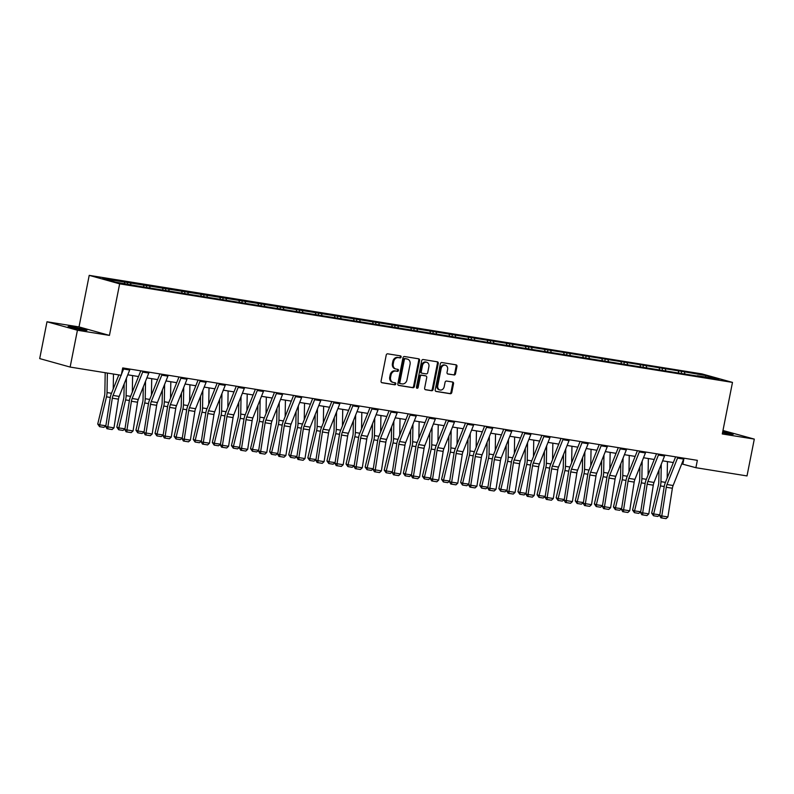 <?xml version="1.0" encoding="UTF-8"?>
<svg xmlns="http://www.w3.org/2000/svg" width="794" height="794" viewBox="0 0 794 794"><rect width="100%" height="100%" fill="white"/><g stroke="black" fill="none" stroke-linecap="round" stroke-linejoin="round"><path stroke-width="1.19" d="M401.119 357.032A1.032 0.854 105.6 0 0 400.484 355.881L387.71 353.826A1.479 1.211 105.6 0 0 386.221 355.087L381.07 381.11A1.479 1.211 105.6 0 0 381.983 382.748L394.757 384.802A1.032 0.854 105.6 0 0 395.154 382.777L393.506 382.51A4.724 3.891 105.6 0 1 393.149 382.43A4.724 3.891 105.6 0 1 390.569 377.269L391.005 375.096A4.724 3.891 105.6 0 1 395.759 371.086L397.417 371.354A1.032 0.854 105.6 0 0 397.814 369.329L396.166 369.061A4.724 3.891 105.6 0 1 395.809 368.992A4.724 3.891 105.6 0 1 393.238 363.821L393.665 361.647A4.724 3.891 105.6 0 1 398.429 357.647L400.077 357.905A1.032 0.854 105.6 0 0 401.119 357.032M395.809 368.992L394.995 368.753A4.724 3.891 105.6 0 1 392.415 363.592L392.841 361.419A4.724 3.891 105.6 0 1 397.605 357.409L399.253 357.677A1.032 0.854 105.6 0 0 399.997 355.801M381.577 382.589L393.933 384.574A1.032 0.854 105.6 0 0 394.668 382.698M393.149 382.43L392.325 382.202A4.724 3.891 105.6 0 1 389.755 377.041L390.182 374.867A4.724 3.891 105.6 0 1 394.946 370.858L396.593 371.126A1.032 0.854 105.6 0 0 397.328 369.25M722.54 432.67A9.627 0.506 11.2 0 0 729.041 433.871A9.627 0.506 11.2 0 0 733.219 434.278A9.627 0.506 11.2 0 0 722.729 431.688M72.254 326.999A9.627 0.506 11.2 0 0 68.076 326.602A9.627 0.506 11.2 0 0 73.028 328.031A9.627 0.506 11.2 0 0 82.775 329.937A9.627 0.506 11.2 0 0 86.953 330.334A9.627 0.506 11.2 0 0 82 328.905A9.627 0.506 11.2 0 0 72.254 326.999M454.019 375.016A1.479 1.211 105.6 0 0 455.508 373.756L456.957 366.461A1.479 1.211 105.6 0 0 456.034 364.823L441.851 362.54A1.479 1.211 105.6 0 0 440.362 363.791L435.211 389.814A1.479 1.211 105.6 0 0 436.124 391.452L450.307 393.735A1.479 1.211 105.6 0 0 451.796 392.484L453.543 383.661A1.479 1.211 105.6 0 0 452.63 382.023L446.565 381.051A1.479 1.211 105.6 0 0 445.077 382.301L444.203 386.678A3.95 3.245 105.6 0 1 439.936 389.963A3.95 3.245 105.6 0 1 437.772 385.636L441.166 368.505A3.95 3.245 105.6 0 1 445.444 365.22A3.95 3.245 105.6 0 1 447.598 369.538L447.032 372.396A1.479 1.211 105.6 0 0 447.945 374.034L453.195 374.788A1.479 1.211 105.6 0 0 454.684 373.527L456.133 366.233A1.479 1.211 105.6 0 0 455.617 364.754M722.282 433.961L754.3 439.102L747.005 475.934L695.891 467.706L697.35 460.341L122.713 367.93L121.254 375.294L70.13 367.066L77.425 330.244L109.443 335.396L119.646 283.845L732.485 382.4L722.282 433.961M419.569 360.446A1.479 1.211 105.6 0 0 418.656 358.809L404.474 356.526A1.479 1.211 105.6 0 0 402.985 357.776L397.834 383.8A1.479 1.211 105.6 0 0 398.747 385.447L412.93 387.72A1.479 1.211 105.6 0 0 414.418 386.47L419.569 360.446L418.756 360.218A1.479 1.211 105.6 0 0 418.24 358.739M423.162 359.533L437.345 361.816A1.479 1.211 105.6 0 1 438.268 363.454L433.107 389.477A1.479 1.211 105.6 0 1 431.618 390.727L425.554 389.755A1.479 1.211 105.6 0 1 424.641 388.117L426.725 377.557A1.479 1.211 105.6 0 0 425.812 375.919L421.783 375.274A1.479 1.211 105.6 0 0 420.294 376.525L418.12 387.512A1.032 0.854 105.6 0 1 416.443 387.244L421.674 360.784A1.479 1.211 105.6 0 1 423.162 359.533M754.3 439.102L722.967 430.487M109.443 335.396L79.013 326.92L46.995 321.769L77.425 330.244M46.995 321.769L39.7 358.59L70.13 367.066M697.132 376.019L140.072 286.426L115.646 282.168L102.654 278.555L681.629 371.344L706.065 375.592L719.056 379.214L697.38 375.731M119.646 283.845L89.216 275.359L702.055 373.924L732.485 382.4M678.771 372.733L678.265 371.126M665.789 370.649L665.283 369.041M659.665 369.667L659.159 368.059M646.683 367.582L646.187 365.965M640.569 366.59L640.063 364.982M627.588 364.506L627.081 362.898M621.464 363.523L620.958 361.905M608.482 361.429L607.986 359.821M602.358 360.446L601.862 358.838M589.386 358.362L588.88 356.754M583.262 357.379L582.756 355.762M570.281 355.285L569.774 353.677M564.157 354.303L563.661 352.695M551.185 352.218L550.679 350.611M545.061 351.236L544.555 349.618M532.079 349.142L531.573 347.534M525.956 348.159L525.449 346.551M512.974 346.075L512.477 344.457M506.86 345.092L506.354 343.474M493.878 342.998L493.372 341.39M487.754 342.016L487.248 340.408M474.772 339.931L474.276 338.313M468.649 338.949L468.152 337.331M455.677 336.854L455.17 335.247M449.553 335.872L449.047 334.264M436.571 333.788L436.065 332.17M430.447 332.805L429.951 331.187M417.465 330.711L416.969 329.103M411.352 329.728L410.845 328.121M398.37 327.644L397.863 326.026M392.246 326.652L391.74 325.044M379.264 324.567L378.768 322.959M373.14 323.585L372.644 321.977M360.168 321.501L359.662 319.883M354.045 320.508L353.538 318.9M341.063 318.424L340.566 316.816M334.939 317.441L334.443 315.833M321.967 315.357L321.461 313.739M315.843 314.364L315.337 312.757M302.861 312.28L302.355 310.672M296.738 311.298L296.241 309.68M283.756 309.203L283.26 307.596M277.642 308.221L277.136 306.613M264.66 306.137L264.154 304.529M258.536 305.154L258.03 303.536M245.554 303.06L245.058 301.452M239.431 302.077L238.934 300.469M226.459 299.993L225.953 298.385M220.335 299.01L219.829 297.393M207.353 296.916L206.847 295.308M201.229 295.934L200.733 294.326M188.257 293.849L187.751 292.242M182.134 292.867L181.627 291.249M169.152 290.773L168.646 289.165M163.028 289.79L162.522 288.182M150.046 287.706L149.55 286.088M143.932 286.723L143.426 285.106M130.95 284.629L130.444 283.021M124.827 283.647L124.321 282.039M79.013 326.92L89.216 275.359M681.728 463.894L695.891 467.706M127.784 374.808L138.503 376.535M146.88 377.875L157.609 379.601M165.986 380.951L176.705 382.678M185.091 384.018L195.81 385.745M204.187 387.095L214.916 388.822M223.293 390.162L234.012 391.889M242.388 393.238L253.117 394.965M261.494 396.305L272.213 398.032M280.59 399.382L291.319 401.109M299.695 402.449L310.424 404.176M318.801 405.526L329.52 407.253M337.897 408.602L348.626 410.319M357.002 411.669L367.721 413.396M376.098 414.746L386.827 416.463M395.204 417.813L405.923 419.54M414.309 420.889L425.028 422.607M433.405 423.956L444.134 425.683M452.511 427.033L463.23 428.75M471.606 430.1L482.335 431.827M490.712 433.177L501.431 434.904M509.808 436.243L520.536 437.97M528.913 439.32L539.632 441.047M548.019 442.387L558.738 444.114M567.115 445.464L577.843 447.191M586.22 448.531L596.939 450.258M605.316 451.607L616.045 453.334M624.421 454.674L635.14 456.401M643.517 457.751L654.246 459.478M662.623 460.828L673.352 462.545M684.011 458.198L682.85 464.073M684.894 373.726L684.388 372.108M706.065 375.592L705.4 377.021M127.338 284.053L127.695 282.257M146.433 287.12L146.791 285.324M165.539 290.197L165.896 288.401M184.635 293.264L184.992 291.467M203.74 296.341L204.098 294.544M222.846 299.407L223.193 297.611M241.942 302.484L242.299 300.688M261.047 305.551L261.405 303.755M280.143 308.628L280.5 306.831M299.249 311.695L299.606 309.898M318.344 314.771L318.702 312.975M337.45 317.848L337.807 316.042M356.556 320.915L356.903 319.119M375.651 323.992L376.009 322.185M394.757 327.059L395.114 325.262M413.853 330.135L414.21 328.339M432.958 333.202L433.316 331.406M452.064 336.279L452.411 334.482M471.16 339.346L471.517 337.549M490.265 342.422L490.623 340.626M509.361 345.489L509.718 343.693M528.467 348.566L528.824 346.77M547.562 351.633L547.92 349.836M566.668 354.71L567.025 352.913M585.774 357.776L586.121 355.98M604.869 360.853L605.226 359.057M623.975 363.92L624.332 362.124M643.071 366.997L643.428 365.2M662.176 370.064L662.533 368.267M681.272 373.14L681.629 371.344M398.34 385.279L412.106 387.492A1.479 1.211 105.6 0 0 413.595 386.241L418.756 360.218M405.397 358.759A1.032 0.854 105.6 0 0 404.354 359.642L399.829 382.48A1.032 0.854 105.6 0 0 400.474 383.631L402.221 383.909A4.724 3.891 105.6 0 0 406.975 379.899L410.071 364.287A4.724 3.891 105.6 0 0 407.491 359.116A4.724 3.891 105.6 0 0 407.143 359.047L404.573 358.531A1.032 0.854 105.6 0 0 403.531 359.414L404.354 359.642M400.325 383.591L399.65 383.403A1.032 0.854 105.6 0 1 399.015 382.251L403.531 359.414M407.491 359.116L406.667 358.888A4.724 3.891 105.6 0 0 406.32 358.819L407.143 359.047M404.573 358.531L406.32 358.819M425.147 389.596L430.805 390.499A1.479 1.211 105.6 0 0 432.283 389.249L437.444 363.225A1.479 1.211 105.6 0 0 436.928 361.746M425.207 375.751A1.479 1.211 105.6 0 0 424.988 375.691L420.959 375.046A1.479 1.211 105.6 0 0 419.47 376.296L417.297 387.283L418.12 387.512M416.632 388.127A1.032 0.854 105.6 0 0 417.297 387.283M428.899 366.61A3.95 3.245 105.6 0 0 426.735 362.292A3.95 3.245 105.6 0 0 422.468 365.577L421.267 371.612A1.479 1.211 105.6 0 0 422.19 373.249L426.209 373.895A1.479 1.211 105.6 0 0 427.698 372.644L428.899 366.61M426.735 362.292L425.921 362.054A3.95 3.245 105.6 0 0 421.644 365.349L422.468 365.577M421.971 373.19L421.366 373.021A1.479 1.211 105.6 0 1 420.443 371.384L421.644 365.349M447.538 373.875L453.195 374.788M445.444 365.22L444.62 364.992A3.95 3.245 105.6 0 0 440.342 368.277L441.166 368.505M439.936 389.963L439.112 389.735A3.95 3.245 105.6 0 1 436.958 385.408L440.342 368.277M435.717 391.293L449.493 393.506A1.479 1.211 105.6 0 0 450.972 392.256L452.719 383.433A1.479 1.211 105.6 0 0 452.213 381.954M105.195 372.704L104.848 393.149A7.513 4.248 99.1 0 1 104.48 395.998L97.722 424.046L99.716 424.889L106.475 396.831A11.275 6.372 -80.9 0 0 107.031 392.564L107.359 373.061M113.224 388.981L113.482 374.043M105.84 425.872L103.865 427.361L99.578 426.676L99.716 424.889L105.87 425.743M99.578 426.676L97.722 424.046M129.998 369.101A5.26 2.978 99.1 0 1 129.7 369.994L119.179 396.424A7.513 4.248 -80.9 0 0 118.435 399.164L113.969 427.857L107.845 426.874L107.835 428.859L106.992 428.73L112.113 429.544L107.835 428.859M121.085 375.264L113.056 395.442A7.513 4.248 -80.9 0 0 112.321 398.181L107.845 426.874L105.741 426.567L110.217 397.873A11.275 6.372 99.1 0 1 111.319 393.764L118.832 374.897M123.874 368.108A5.26 2.978 99.1 0 1 123.576 369.012L121.432 374.401M105.741 426.567L106.992 428.73M112.113 429.544L113.969 427.857M124.162 383.909L123.943 396.226A7.513 4.248 99.1 0 1 123.586 399.064L116.817 427.122L118.822 427.956L125.581 399.908A11.275 6.372 -80.9 0 0 126.127 395.64L126.425 378.212M132.33 392.047L132.608 375.582M124.936 428.939L122.971 430.427L118.683 429.743L118.822 427.956L124.976 428.81M118.683 429.743L116.817 427.122M143.257 386.986L143.049 399.293A7.513 4.248 99.1 0 1 142.682 402.141L135.923 430.189L137.918 431.033L144.687 402.975A11.275 6.372 -80.9 0 0 145.233 398.717L145.53 381.279M151.436 395.124L151.714 378.659M144.042 432.015L142.066 433.504L137.779 432.819L137.918 431.033L144.071 431.886M137.779 432.819L135.923 430.189M149.103 372.168A5.26 2.978 99.1 0 1 148.796 373.061L138.285 399.501A7.513 4.248 -80.9 0 0 137.541 402.23L133.064 430.924L126.951 429.941L126.931 431.926L126.087 431.807L131.218 432.621L126.931 431.926M142.98 371.185A5.26 2.978 99.1 0 1 142.682 372.078L132.161 398.509A7.513 4.248 -80.9 0 0 131.417 401.248L126.951 429.941L124.847 429.633L129.313 400.94A11.275 6.372 99.1 0 1 130.424 396.841L140.776 370.828M124.847 429.633L126.087 431.807M131.218 432.621L133.064 430.924M168.199 375.244A5.26 2.978 99.1 0 1 167.901 376.138L157.381 402.568A7.513 4.248 -80.9 0 0 156.646 405.307L152.17 434L146.046 433.018L146.036 435.003L145.193 434.884L150.324 435.688L146.036 435.003M162.075 374.252A5.26 2.978 99.1 0 1 161.778 375.155L151.257 401.585A7.513 4.248 -80.9 0 0 150.523 404.325L146.046 433.018L143.942 432.71L148.418 404.017A11.275 6.372 99.1 0 1 149.53 399.908L159.872 373.905M143.942 432.71L145.193 434.884M150.324 435.688L152.17 434M162.363 390.053L162.155 402.369A7.513 4.248 99.1 0 1 161.787 405.208L155.019 433.266L157.023 434.1L163.782 406.052A11.275 6.372 -80.9 0 0 164.328 401.784L164.626 384.356M170.531 398.191L170.819 381.725M163.147 435.082L161.172 436.581L156.884 435.886L157.023 434.1L163.177 434.953M156.884 435.886L155.019 433.266M187.305 378.311A5.26 2.978 99.1 0 1 187.007 379.204L176.486 405.645A7.513 4.248 -80.9 0 0 175.742 408.384L171.276 437.067L165.152 436.085L165.132 438.07L164.298 437.951L169.42 438.764L165.132 438.07M181.181 377.329A5.26 2.978 99.1 0 1 180.883 378.222L170.363 404.652A7.513 4.248 -80.9 0 0 169.618 407.391L165.152 436.085L163.048 435.777L167.514 407.094A11.275 6.372 99.1 0 1 168.626 402.985L178.978 376.971M163.048 435.777L164.298 437.951M169.42 438.764L171.276 437.067M181.459 393.129L181.25 405.436A7.513 4.248 99.1 0 1 180.883 408.285L174.124 436.333L176.119 437.176L182.888 409.118A11.275 6.372 -80.9 0 0 183.434 404.861L183.732 387.432M189.637 401.268L189.915 384.802M182.243 438.159L180.268 439.648L175.99 438.963L176.119 437.176L182.273 438.03M175.99 438.963L174.124 436.333M206.4 381.388A5.26 2.978 99.1 0 1 206.103 382.281L195.582 408.712A7.513 4.248 -80.9 0 0 194.848 411.451L190.371 440.144L184.248 439.161L184.238 441.146L183.394 441.027L188.525 441.831L184.238 441.146M200.277 380.405A5.26 2.978 99.1 0 1 199.979 381.299L189.458 407.729A7.513 4.248 -80.9 0 0 188.724 410.468L184.248 439.161L182.144 438.854L186.62 410.161A11.275 6.372 99.1 0 1 187.731 406.052L198.083 380.048M182.144 438.854L183.394 441.027M188.525 441.831L190.371 440.144M200.564 396.196L200.356 408.513A7.513 4.248 99.1 0 1 199.989 411.352L193.23 439.41L195.225 440.243L201.984 412.195A11.275 6.372 -80.9 0 0 202.539 407.927L202.837 390.499M208.733 404.344L209.02 387.869M201.348 441.236L199.373 442.724L195.086 442.03L195.225 440.243L201.378 441.097M195.086 442.03L193.23 439.41M225.506 384.455A5.26 2.978 99.1 0 1 225.208 385.358L214.688 411.788A7.513 4.248 -80.9 0 0 213.943 414.528L209.477 443.211L203.353 442.228L203.333 444.213L202.5 444.094L207.621 444.908L203.333 444.213M219.382 383.472A5.26 2.978 99.1 0 1 219.084 384.365L208.564 410.796A7.513 4.248 -80.9 0 0 207.82 413.535L203.353 442.228L201.249 441.921L205.725 413.237A11.275 6.372 99.1 0 1 206.827 409.128L217.179 383.115M201.249 441.921L202.5 444.094M207.621 444.908L209.477 443.211M219.67 399.273L219.452 411.59A7.513 4.248 99.1 0 1 219.094 414.428L212.326 442.486L214.32 443.32L221.089 415.262A11.275 6.372 -80.9 0 0 221.635 411.004L221.933 393.576M227.838 407.411L228.116 390.946M220.444 444.303L218.469 445.791L214.191 445.106L214.32 443.32L220.474 444.174M214.191 445.106L212.326 442.486M244.602 387.532A5.26 2.978 99.1 0 1 244.304 388.425L233.783 414.855A7.513 4.248 -80.9 0 0 233.049 417.594L228.573 446.288L222.449 445.305L222.439 447.29L221.595 447.171L226.727 447.975L222.439 447.29M238.488 386.549A5.26 2.978 99.1 0 1 238.18 387.442L227.67 413.873A7.513 4.248 -80.9 0 0 226.925 416.612L222.449 445.305L220.355 444.997L224.821 416.304A11.275 6.372 99.1 0 1 225.933 412.195L236.284 386.192M220.355 444.997L221.595 447.171M226.727 447.975L228.573 446.288M238.766 402.34L238.557 414.657A7.513 4.248 99.1 0 1 238.19 417.505L231.431 445.553L233.426 446.387L240.185 418.339A11.275 6.372 -80.9 0 0 240.741 414.071L241.039 396.643M246.934 410.488L247.222 394.013M239.55 447.379L237.575 448.868L233.287 448.173L233.426 446.387L239.58 447.24M233.287 448.173L231.431 445.553M263.707 390.598A5.26 2.978 99.1 0 1 263.409 391.502L252.889 417.932A7.513 4.248 -80.9 0 0 252.145 420.671L247.678 449.354L241.555 448.372L241.545 450.367L240.701 450.238L245.822 451.052L241.545 450.367M257.584 389.616A5.26 2.978 99.1 0 1 257.286 390.509L246.765 416.949A7.513 4.248 -80.9 0 0 246.031 419.679L241.555 448.372L239.451 448.064L243.927 419.381A11.275 6.372 99.1 0 1 245.038 415.272L255.38 389.259M239.451 448.064L240.701 450.238M245.822 451.052L247.678 449.354M257.871 405.416L257.663 417.733A7.513 4.248 99.1 0 1 257.296 420.572L250.527 448.63L252.532 449.464L259.291 421.406A11.275 6.372 -80.9 0 0 259.837 417.148L260.134 399.719M266.04 413.555L266.318 397.089M258.646 450.446L256.68 451.935L252.393 451.25L252.532 449.464L258.685 450.317M252.393 451.25L250.527 448.63M282.813 393.675A5.26 2.978 99.1 0 1 282.505 394.568L271.995 420.999A7.513 4.248 -80.9 0 0 271.25 423.738L266.774 452.431L260.66 451.449L260.64 453.434L259.797 453.314L264.928 454.118L260.64 453.434M276.689 392.693A5.26 2.978 99.1 0 1 276.391 393.586L265.871 420.016A7.513 4.248 -80.9 0 0 265.127 422.755L260.66 451.449L258.556 451.141L263.022 422.448A11.275 6.372 99.1 0 1 264.134 418.339L274.486 392.335M258.556 451.141L259.797 453.314M264.928 454.118L266.774 452.431M276.967 408.483L276.759 420.8A7.513 4.248 99.1 0 1 276.391 423.649L269.632 451.697L271.627 452.53L278.396 424.482A11.275 6.372 -80.9 0 0 278.942 420.215L279.24 402.786M285.145 416.632L285.423 400.156M277.751 453.523L275.776 455.012L271.488 454.317L271.627 452.53L277.781 453.394M271.488 454.317L269.632 451.697M301.909 396.742A5.26 2.978 99.1 0 1 301.611 397.645L291.09 424.075A7.513 4.248 -80.9 0 0 290.356 426.815L285.88 455.508L279.756 454.515L279.746 456.51L278.902 456.381L284.034 457.195L279.746 456.51M295.785 395.759A5.26 2.978 99.1 0 1 295.487 396.653L284.967 423.093A7.513 4.248 -80.9 0 0 284.232 425.822L279.756 454.515L277.652 454.218L282.128 425.524A11.275 6.372 99.1 0 1 283.24 421.416L293.582 395.402M277.652 454.218L278.902 456.381M284.034 457.195L285.88 455.508M296.073 411.56L295.864 423.877A7.513 4.248 99.1 0 1 295.497 426.715L288.728 454.773L290.733 455.607L297.492 427.549A11.275 6.372 -80.9 0 0 298.038 423.291L298.336 405.863M304.241 419.698L304.529 403.233M296.857 456.59L294.882 458.078L290.594 457.394L290.733 455.607L296.887 456.461M290.594 457.394L288.728 454.773M321.014 399.819A5.26 2.978 99.1 0 1 320.716 400.712L310.196 427.142A7.513 4.248 -80.9 0 0 309.452 429.882L304.985 458.575L298.862 457.592L298.842 459.577L298.008 459.458L303.129 460.272L298.842 459.577M314.89 398.836A5.26 2.978 99.1 0 1 314.593 399.729L304.072 426.16A7.513 4.248 -80.9 0 0 303.328 428.899L298.862 457.592L296.757 457.284L301.224 428.591A11.275 6.372 99.1 0 1 302.335 424.482L312.687 398.479M296.757 457.284L298.008 459.458M303.129 460.272L304.985 458.575M315.178 414.637L314.96 426.944A7.513 4.248 99.1 0 1 314.593 429.792L307.834 457.84L309.829 458.674L316.598 430.626A11.275 6.372 -80.9 0 0 317.143 426.358L317.441 408.93M323.347 422.775L323.624 406.3M315.952 459.666L313.977 461.155L309.7 460.46L309.829 458.674L315.982 459.537M309.7 460.46L307.834 457.84M340.11 402.886A5.26 2.978 99.1 0 1 339.812 403.789L329.292 430.219A7.513 4.248 -80.9 0 0 328.557 432.958L324.081 461.651L317.957 460.659L317.947 462.654L317.104 462.525L322.235 463.339L317.947 462.654M333.986 401.903A5.26 2.978 99.1 0 1 333.688 402.796L323.168 429.236A7.513 4.248 -80.9 0 0 322.433 431.976L317.957 460.659L315.853 460.361L320.329 431.668A11.275 6.372 99.1 0 1 321.441 427.559L331.793 401.556M315.853 460.361L317.104 462.525M322.235 463.339L324.081 461.651M334.274 417.704L334.066 430.02A7.513 4.248 99.1 0 1 333.698 432.859L326.939 460.917L328.934 461.751L335.693 433.693A11.275 6.372 -80.9 0 0 336.249 429.435L336.547 412.007M342.442 425.842L342.73 409.376M335.058 462.733L333.083 464.222L328.795 463.537L328.934 461.751L335.088 462.604M328.795 463.537L326.939 460.917M359.216 405.962A5.26 2.978 99.1 0 1 358.918 406.856L348.397 433.286A7.513 4.248 -80.9 0 0 347.653 436.025L343.187 464.718L337.063 463.736L337.053 465.721L336.209 465.602L341.331 466.415L337.053 465.721M353.092 404.98A5.26 2.978 99.1 0 1 352.794 405.873L342.274 432.303A7.513 4.248 -80.9 0 0 341.529 435.043L337.063 463.736L334.959 463.428L339.435 434.735A11.275 6.372 99.1 0 1 340.537 430.626L350.888 404.622M334.959 463.428L336.209 465.602M341.331 466.415L343.187 464.718M353.38 420.78L353.161 433.087A7.513 4.248 99.1 0 1 352.804 435.936L346.035 463.984L348.03 464.827L354.799 436.769A11.275 6.372 -80.9 0 0 355.345 432.502L355.643 415.073M361.548 428.919L361.826 412.443M354.154 465.81L352.189 467.299L347.901 466.604L348.03 464.827L354.184 465.681M347.901 466.604L346.035 463.984M378.311 409.029A5.26 2.978 99.1 0 1 378.013 409.932L367.493 436.363A7.513 4.248 -80.9 0 0 366.759 439.102L362.282 467.795L356.159 466.803L356.149 468.797L355.305 468.668L360.436 469.482L356.149 468.797M372.197 408.047A5.26 2.978 99.1 0 1 371.89 408.95L361.379 435.38A7.513 4.248 -80.9 0 0 360.635 438.119L356.159 466.803L354.064 466.505L358.531 437.812A11.275 6.372 99.1 0 1 359.642 433.703L369.994 407.699M354.064 466.505L355.305 468.668M360.436 469.482L362.282 467.795M372.475 423.847L372.267 436.164A7.513 4.248 99.1 0 1 371.9 439.003L365.141 467.061L367.136 467.894L373.905 439.846A11.275 6.372 -80.9 0 0 374.45 435.578L374.748 418.15M380.644 431.986L380.931 415.52M373.259 468.877L371.284 470.366L366.997 469.681L367.136 467.894L373.289 468.748M366.997 469.681L365.141 467.061M397.417 412.106A5.26 2.978 99.1 0 1 397.119 412.999L386.599 439.429A7.513 4.248 -80.9 0 0 385.854 442.169L381.388 470.862L375.264 469.879L375.254 471.864L374.411 471.745L379.532 472.559L375.254 471.864M391.293 411.123A5.26 2.978 99.1 0 1 390.995 412.017L380.475 438.447A7.513 4.248 -80.9 0 0 379.74 441.186L375.264 469.879L373.16 469.572L377.636 440.878A11.275 6.372 99.1 0 1 378.748 436.769L389.09 410.766M373.16 469.572L374.411 471.745M379.532 472.559L381.388 470.862M391.581 426.924L391.373 439.231A7.513 4.248 99.1 0 1 391.005 442.079L384.236 470.127L386.241 470.971L393 442.913A11.275 6.372 -80.9 0 0 393.546 438.645L393.844 421.217M399.749 435.062L400.027 418.587M392.355 471.954L390.39 473.442L386.102 472.748L386.241 470.971L392.395 471.825M386.102 472.748L384.236 470.127M416.522 415.183A5.26 2.978 99.1 0 1 416.215 416.076L405.704 442.506A7.513 4.248 -80.9 0 0 404.96 445.245L400.484 473.939L394.37 472.946L394.35 474.941L393.506 474.812L398.638 475.626L394.35 474.941M410.399 414.19A5.26 2.978 99.1 0 1 410.101 415.093L399.581 441.524A7.513 4.248 -80.9 0 0 398.836 444.263L394.37 472.946L392.266 472.648L396.732 443.955A11.275 6.372 99.1 0 1 397.844 439.846L408.195 413.843M392.266 472.648L393.506 474.812M398.638 475.626L400.484 473.939M410.677 429.991L410.468 442.308A7.513 4.248 99.1 0 1 410.101 445.146L403.342 473.204L405.337 474.038L412.106 445.99A11.275 6.372 -80.9 0 0 412.652 441.722L412.949 424.294M418.855 438.129L419.133 421.664M411.461 475.02L409.486 476.509L405.198 475.824L405.337 474.038L411.491 474.891M405.198 475.824L403.342 473.204M435.618 418.249A5.26 2.978 99.1 0 1 435.32 419.143L424.8 445.573A7.513 4.248 -80.9 0 0 424.065 448.312L419.589 477.005L413.466 476.023L413.456 478.008L412.612 477.889L417.743 478.703L413.456 478.008M429.494 417.267A5.26 2.978 99.1 0 1 429.197 418.16L418.676 444.59A7.513 4.248 -80.9 0 0 417.942 447.33L413.466 476.023L411.361 475.715L415.838 447.022A11.275 6.372 99.1 0 1 416.949 442.913L427.301 416.91M411.361 475.715L412.612 477.889M417.743 478.703L419.589 477.005M429.782 433.067L429.574 445.374A7.513 4.248 99.1 0 1 429.207 448.223L422.438 476.271L424.443 477.115L431.202 449.057A11.275 6.372 -80.9 0 0 431.747 444.789L432.055 427.361M437.951 441.206L438.238 424.73M430.566 478.097L428.591 479.586L424.304 478.891L424.443 477.115L430.596 477.968M424.304 478.891L422.438 476.271M454.724 421.326A5.26 2.978 99.1 0 1 454.426 422.219L443.906 448.65A7.513 4.248 -80.9 0 0 443.161 451.389L438.695 480.082L432.571 479.1L432.551 481.085L431.718 480.956L436.839 481.769L432.551 481.085M448.6 420.334A5.26 2.978 99.1 0 1 448.302 421.237L437.782 447.667A7.513 4.248 -80.9 0 0 437.037 450.406L432.571 479.1L430.467 478.792L434.933 450.099A11.275 6.372 99.1 0 1 436.045 445.99L446.397 419.986M430.467 478.792L431.718 480.956M436.839 481.769L438.695 480.082M448.888 436.134L448.67 448.451A7.513 4.248 99.1 0 1 448.312 451.29L441.543 479.348L443.538 480.181L450.307 452.133A11.275 6.372 -80.9 0 0 450.853 447.866L451.151 430.437M457.056 444.273L457.334 427.807M449.662 481.164L447.687 482.653L443.409 481.968L443.538 480.181L449.692 481.035M443.409 481.968L441.543 479.348M473.82 424.393A5.26 2.978 99.1 0 1 473.522 425.286L463.001 451.726A7.513 4.248 -80.9 0 0 462.267 454.456L457.791 483.149L451.667 482.166L451.657 484.151L450.813 484.032L455.945 484.846L451.657 484.151M467.706 423.41A5.26 2.978 99.1 0 1 467.398 424.304L456.887 450.734A7.513 4.248 -80.9 0 0 456.143 453.473L451.667 482.166L449.563 481.859L454.039 453.166A11.275 6.372 99.1 0 1 455.151 449.067L465.502 423.053M449.563 481.859L450.813 484.032M455.945 484.846L457.791 483.149M467.984 439.211L467.775 451.518A7.513 4.248 99.1 0 1 467.408 454.367L460.649 482.415L462.644 483.258L469.403 455.2A11.275 6.372 -80.9 0 0 469.959 450.932L470.256 433.504M476.152 447.35L476.44 430.874M468.768 484.241L466.793 485.729L462.505 485.045L462.644 483.258L468.797 484.112M462.505 485.045L460.649 482.415M492.925 427.47A5.26 2.978 99.1 0 1 492.627 428.363L482.107 454.793A7.513 4.248 -80.9 0 0 481.363 457.533L476.896 486.226L470.773 485.243L470.763 487.228L469.919 487.109L475.04 487.913L470.763 487.228M486.801 426.477A5.26 2.978 99.1 0 1 486.504 427.38L475.983 453.811A7.513 4.248 -80.9 0 0 475.249 456.55L470.773 485.243L468.668 484.936L473.145 456.242A11.275 6.372 99.1 0 1 474.246 452.133L484.598 426.13M468.668 484.936L469.919 487.109M475.04 487.913L476.896 486.226M487.089 442.278L486.871 454.595A7.513 4.248 99.1 0 1 486.514 457.433L479.745 485.491L481.75 486.325L488.509 458.277A11.275 6.372 -80.9 0 0 489.054 454.009L489.352 436.581M495.258 450.416L495.535 433.951M487.863 487.308L485.898 488.796L481.611 488.112L481.75 486.325L487.903 487.179M481.611 488.112L479.745 485.491M512.031 430.537A5.26 2.978 99.1 0 1 511.723 431.43L501.213 457.87A7.513 4.248 -80.9 0 0 500.468 460.599L495.992 489.293L489.878 488.31L489.858 490.295L489.015 490.176L494.146 490.99L489.858 490.295M505.907 429.554A5.26 2.978 99.1 0 1 505.609 430.447L495.089 456.878A7.513 4.248 -80.9 0 0 494.344 459.617L489.878 488.31L487.774 488.002L492.24 459.309A11.275 6.372 99.1 0 1 493.352 455.21L503.704 429.197M487.774 488.002L489.015 490.176M494.146 490.99L495.992 489.293M506.185 445.355L505.977 457.662A7.513 4.248 99.1 0 1 505.609 460.51L498.85 488.558L500.845 489.402L507.614 461.344A11.275 6.372 -80.9 0 0 508.16 457.086L508.458 439.648M514.353 453.493L514.641 437.028M506.969 490.384L504.994 491.873L500.706 491.188L500.845 489.402L506.999 490.255M500.706 491.188L498.85 488.558M531.126 433.613A5.26 2.978 99.1 0 1 530.829 434.507L520.308 460.937A7.513 4.248 -80.9 0 0 519.574 463.676L515.098 492.369L508.974 491.387L508.964 493.372L508.12 493.253L513.252 494.057L508.964 493.372M525.003 432.621A5.26 2.978 99.1 0 1 524.705 433.524L514.184 459.954A7.513 4.248 -80.9 0 0 513.45 462.694L508.974 491.387L506.87 491.079L511.346 462.386A11.275 6.372 99.1 0 1 512.458 458.277L522.799 432.273M506.87 491.079L508.12 493.253M513.252 494.057L515.098 492.369M525.291 448.421L525.082 460.738A7.513 4.248 99.1 0 1 524.715 463.577L517.946 491.635L519.951 492.469L526.71 464.421A11.275 6.372 -80.9 0 0 527.256 460.153L527.553 442.724M533.459 456.57L533.747 440.094M526.075 493.451L524.1 494.95L519.812 494.255L519.951 492.469L526.104 493.322M519.812 494.255L517.946 491.635M550.232 436.68A5.26 2.978 99.1 0 1 549.934 437.573L539.414 464.014A7.513 4.248 -80.9 0 0 538.669 466.753L534.203 495.436L528.079 494.454L528.06 496.439L527.226 496.319L532.347 497.133L528.06 496.439M544.108 435.698A5.26 2.978 99.1 0 1 543.811 436.591L533.29 463.021A7.513 4.248 -80.9 0 0 532.546 465.76L528.079 494.454L525.975 494.146L530.442 465.463A11.275 6.372 99.1 0 1 531.553 461.354L541.905 435.34M525.975 494.146L527.226 496.319M532.347 497.133L534.203 495.436M544.386 451.498L544.178 463.805A7.513 4.248 99.1 0 1 543.811 466.654L537.052 494.702L539.047 495.545L545.815 467.487A11.275 6.372 -80.9 0 0 546.361 463.23L546.659 445.801M552.564 459.637L552.842 443.171M545.17 496.528L543.195 498.017L538.918 497.332L539.047 495.545L545.2 496.399M538.918 497.332L537.052 494.702M569.328 439.757A5.26 2.978 99.1 0 1 569.03 440.65L558.51 467.08A7.513 4.248 -80.9 0 0 557.775 469.82L553.299 498.513L547.175 497.53L547.165 499.515L546.322 499.396L551.453 500.2L547.165 499.515M563.204 438.774A5.26 2.978 99.1 0 1 562.906 439.668L552.386 466.098A7.513 4.248 -80.9 0 0 551.651 468.837L547.175 497.53L545.071 497.223L549.547 468.529A11.275 6.372 99.1 0 1 550.659 464.421L561.011 438.417M545.071 497.223L546.322 499.396M551.453 500.2L553.299 498.513M563.492 454.565L563.283 466.882A7.513 4.248 99.1 0 1 562.916 469.72L556.147 497.778L558.152 498.612L564.911 470.564A11.275 6.372 -80.9 0 0 565.457 466.296L565.765 448.868M571.66 462.713L571.948 446.238M564.276 499.605L562.301 501.093L558.013 500.399L558.152 498.612L564.306 499.466M558.013 500.399L556.147 497.778M588.433 442.824A5.26 2.978 99.1 0 1 588.136 443.727L577.615 470.157A7.513 4.248 -80.9 0 0 576.871 472.896L572.405 501.58L566.281 500.597L566.261 502.582L565.427 502.463L570.549 503.277L566.261 502.582M582.31 441.841A5.26 2.978 99.1 0 1 582.012 442.734L571.491 469.165A7.513 4.248 -80.9 0 0 570.747 471.904L566.281 500.597L564.177 500.289L568.643 471.606A11.275 6.372 99.1 0 1 569.755 467.497L580.106 441.484M564.177 500.289L565.427 502.463M570.549 503.277L572.405 501.58M582.598 457.642L582.379 469.959A7.513 4.248 99.1 0 1 582.022 472.797L575.253 500.855L577.248 501.689L584.017 473.631A11.275 6.372 -80.9 0 0 584.563 469.373L584.86 451.945M590.766 465.78L591.044 449.315M583.372 502.671L581.397 504.16L577.119 503.475L577.248 501.689L583.401 502.542M577.119 503.475L575.253 500.855M607.529 445.9A5.26 2.978 99.1 0 1 607.231 446.794L596.711 473.224A7.513 4.248 -80.9 0 0 595.976 475.963L591.5 504.656L585.376 503.674L585.367 505.659L584.523 505.54L589.654 506.344L585.367 505.659M601.415 444.918A5.26 2.978 99.1 0 1 601.108 445.811L590.597 472.241A7.513 4.248 -80.9 0 0 589.853 474.981L585.376 503.674L583.272 503.366L587.749 474.673A11.275 6.372 99.1 0 1 588.86 470.564L599.212 444.561M583.272 503.366L584.523 505.54M589.654 506.344L591.5 504.656M601.693 460.709L601.485 473.026A7.513 4.248 99.1 0 1 601.118 475.874L594.359 503.922L596.354 504.756L603.112 476.708A11.275 6.372 -80.9 0 0 603.668 472.44L603.966 455.012M609.861 468.857L610.149 452.382M602.477 505.748L600.502 507.237L596.215 506.542L596.354 504.756L602.507 505.619M596.215 506.542L594.359 503.922M626.635 448.967A5.26 2.978 99.1 0 1 626.337 449.87L615.816 476.301A7.513 4.248 -80.9 0 0 615.072 479.04L610.606 507.723L604.482 506.741L604.472 508.736L603.629 508.607L608.75 509.42L604.472 508.736M620.511 447.985A5.26 2.978 99.1 0 1 620.213 448.878L609.693 475.318A7.513 4.248 -80.9 0 0 608.958 478.048L604.482 506.741L602.378 506.433L606.854 477.75A11.275 6.372 99.1 0 1 607.966 473.641L618.308 447.627M602.378 506.433L603.629 508.607M608.75 509.42L610.606 507.723M620.799 463.785L620.58 476.102A7.513 4.248 99.1 0 1 620.223 478.941L613.454 506.999L615.459 507.832L622.218 479.774A11.275 6.372 -80.9 0 0 622.764 475.517L623.062 458.088M628.967 471.924L629.245 455.458M621.573 508.815L619.608 510.304L615.32 509.619L615.459 507.832L621.613 508.686M615.32 509.619L613.454 506.999M645.74 452.044A5.26 2.978 99.1 0 1 645.433 452.937L634.922 479.368A7.513 4.248 -80.9 0 0 634.178 482.107L629.702 510.8L623.588 509.817L623.568 511.802L622.724 511.683L627.856 512.487L623.568 511.802M639.617 451.061A5.26 2.978 99.1 0 1 639.319 451.955L628.798 478.385A7.513 4.248 -80.9 0 0 628.054 481.124L623.588 509.817L621.484 509.51L625.95 480.817A11.275 6.372 99.1 0 1 627.062 476.708L637.413 450.704M621.484 509.51L622.724 511.683M627.856 512.487L629.702 510.8M639.895 466.852L639.686 479.169A7.513 4.248 99.1 0 1 639.319 482.018L632.56 510.066L634.555 510.899L641.324 482.851A11.275 6.372 -80.9 0 0 641.87 478.584L642.167 461.155M648.073 475.001L648.351 458.525M640.679 511.892L638.704 513.381L634.416 512.686L634.555 510.899L640.708 511.763M634.416 512.686L632.56 510.066M664.836 455.111A5.26 2.978 99.1 0 1 664.538 456.014L654.018 482.444A7.513 4.248 -80.9 0 0 653.283 485.184L648.807 513.877L642.683 512.884L642.674 514.879L641.83 514.75L646.961 515.564L642.674 514.879M658.712 454.128A5.26 2.978 99.1 0 1 658.415 455.022L647.894 481.462A7.513 4.248 -80.9 0 0 647.16 484.191L642.683 512.884L640.579 512.587L645.056 483.893A11.275 6.372 99.1 0 1 646.167 479.784L656.509 453.781M640.579 512.587L641.83 514.75M646.961 515.564L648.807 513.877M659 469.929L658.792 482.246A7.513 4.248 99.1 0 1 658.424 485.084L651.656 513.142L653.661 513.976L660.419 485.918A11.275 6.372 -80.9 0 0 660.965 481.66L661.263 464.232M667.168 478.067L667.456 461.602M659.784 514.959L657.809 516.447L653.522 515.763L653.661 513.976L659.814 514.83M653.522 515.763L651.656 513.142M683.942 458.188A5.26 2.978 99.1 0 1 683.644 459.081L673.123 485.511A7.513 4.248 -80.9 0 0 672.379 488.25L667.913 516.944L661.789 515.961L661.769 517.946L660.936 517.827L666.057 518.641L661.769 517.946M677.818 457.205A5.26 2.978 99.1 0 1 677.52 458.098L667 484.529A7.513 4.248 -80.9 0 0 666.255 487.268L661.789 515.961L659.685 515.653L664.151 486.96A11.275 6.372 99.1 0 1 665.263 482.851L675.615 456.848M659.685 515.653L660.936 517.827M666.057 518.641L667.913 516.944M397.605 357.409L398.429 357.647M392.841 361.419L393.665 361.647M392.415 363.592L393.238 363.821M396.593 371.126L397.417 371.354M394.946 370.858L395.759 371.086M390.182 374.867L391.005 375.096M389.755 377.041L390.569 377.269M393.933 384.574L394.757 384.802M399.253 357.677L400.077 357.905M413.595 386.241L414.418 386.47M412.106 387.492L412.93 387.72M399.015 382.251L399.829 382.48M437.444 363.225L438.268 363.454M432.283 389.249L433.107 389.477M430.805 390.499L431.618 390.727M424.988 375.691L425.812 375.919M420.959 375.046L421.783 375.274M419.47 376.296L420.294 376.525M420.443 371.384L421.267 371.612M436.958 385.408L437.772 385.636M452.719 383.433L453.543 383.661M450.972 392.256L451.796 392.484M449.493 393.506L450.307 393.735M456.133 366.233L456.957 366.461M454.684 373.527L455.508 373.756M106.475 396.831L110.287 397.447M107.031 392.564L111.517 393.288M119.179 396.424L113.056 395.442M118.435 399.164L112.321 398.181M129.7 369.994L123.576 369.012M125.581 399.908L129.382 400.513M126.127 395.64L130.613 396.365M144.687 402.975L148.488 403.59M145.233 398.717L149.719 399.432M138.285 399.501L132.161 398.509M137.541 402.23L131.417 401.248M148.796 373.061L142.682 372.078M157.381 402.568L151.257 401.585M156.646 405.307L150.523 404.325M167.901 376.138L161.778 375.155M163.782 406.052L167.594 406.657M164.328 401.784L168.814 402.508M176.486 405.645L170.363 404.652M175.742 408.384L169.618 407.391M187.007 379.204L180.883 378.222M182.888 409.118L186.689 409.734M183.434 404.861L187.92 405.575M195.582 408.712L189.458 407.729M194.848 411.451L188.724 410.468M206.103 382.281L199.979 381.299M201.984 412.195L205.795 412.801M202.539 407.927L207.016 408.652M214.688 411.788L208.564 410.796M213.943 414.528L207.82 413.535M225.208 385.358L219.084 384.365M221.089 415.262L224.891 415.877M221.635 411.004L226.121 411.719M233.783 414.855L227.67 413.873M233.049 417.594L226.925 416.612M244.304 388.425L238.18 387.442M240.185 418.339L243.996 418.954M240.741 414.071L245.227 414.796M252.889 417.932L246.765 416.949M252.145 420.671L246.031 419.679M263.409 391.502L257.286 390.509M259.291 421.406L263.092 422.021M259.837 417.148L264.323 417.862M271.995 420.999L265.871 420.016M271.25 423.738L265.127 422.755M282.505 394.568L276.391 393.586M278.396 424.482L282.198 425.098M278.942 420.215L283.428 420.939M291.09 424.075L284.967 423.093M290.356 426.815L284.232 425.822M301.611 397.645L295.487 396.653M297.492 427.549L301.303 428.164M298.038 423.291L302.524 424.006M310.196 427.142L304.072 426.16M309.452 429.882L303.328 428.899M320.716 400.712L314.593 399.729M316.598 430.626L320.399 431.241M317.143 426.358L321.63 427.083M329.292 430.219L323.168 429.236M328.557 432.958L322.433 431.976M339.812 403.789L333.688 402.796M335.693 433.693L339.504 434.308M336.249 429.435L340.725 430.149M348.397 433.286L342.274 432.303M347.653 436.025L341.529 435.043M358.918 406.856L352.794 405.873M354.799 436.769L358.6 437.385M355.345 432.502L359.831 433.226M367.493 436.363L361.379 435.38M366.759 439.102L360.635 438.119M378.013 409.932L371.89 408.95M373.905 439.846L377.706 440.452M374.45 435.578L378.937 436.303M386.599 439.429L380.475 438.447M385.854 442.169L379.74 441.186M397.119 412.999L390.995 412.017M393 442.913L396.802 443.528M393.546 438.645L398.032 439.37M405.704 442.506L399.581 441.524M404.96 445.245L398.836 444.263M416.215 416.076L410.101 415.093M412.106 445.99L415.907 446.595M412.652 441.722L417.138 442.447M424.8 445.573L418.676 444.59M424.065 448.312L417.942 447.33M435.32 419.143L429.197 418.16M431.202 449.057L435.013 449.672M431.747 444.789L436.234 445.513M443.906 448.65L437.782 447.667M443.161 451.389L437.037 450.406M454.426 422.219L448.302 421.237M450.307 452.133L454.108 452.739M450.853 447.866L455.339 448.59M463.001 451.726L456.887 450.734M462.267 454.456L456.143 453.473M473.522 425.286L467.398 424.304M469.403 455.2L473.214 455.816M469.959 450.932L474.445 451.657M482.107 454.793L475.983 453.811M481.363 457.533L475.249 456.55M492.627 428.363L486.504 427.38M488.509 458.277L492.31 458.882M489.054 454.009L493.54 454.734M501.213 457.87L495.089 456.878M500.468 460.599L494.344 459.617M511.723 431.43L505.609 430.447M507.614 461.344L511.415 461.959M508.16 457.086L512.646 457.801M520.308 460.937L514.184 459.954M519.574 463.676L513.45 462.694M530.829 434.507L524.705 433.524M526.71 464.421L530.521 465.026M527.256 460.153L531.742 460.877M539.414 464.014L533.29 463.021M538.669 466.753L532.546 465.76M549.934 437.573L543.811 436.591M545.815 467.487L549.617 468.103M546.361 463.23L550.847 463.944M558.51 467.08L552.386 466.098M557.775 469.82L551.651 468.837M569.03 440.65L562.906 439.668M564.911 470.564L568.722 471.17M565.457 466.296L569.943 467.021M577.615 470.157L571.491 469.165M576.871 472.896L570.747 471.904M588.136 443.727L582.012 442.734M584.017 473.631L587.818 474.246M584.563 469.373L589.049 470.088M596.711 473.224L590.597 472.241M595.976 475.963L589.853 474.981M607.231 446.794L601.108 445.811M603.112 476.708L606.924 477.323M603.668 472.44L608.154 473.164M615.816 476.301L609.693 475.318M615.072 479.04L608.958 478.048M626.337 449.87L620.213 448.878M622.218 479.774L626.019 480.39M622.764 475.517L627.25 476.231M634.922 479.368L628.798 478.385M634.178 482.107L628.054 481.124M645.433 452.937L639.319 451.955M641.324 482.851L645.125 483.467M641.87 478.584L646.356 479.308M654.018 482.444L647.894 481.462M653.283 485.184L647.16 484.191M664.538 456.014L658.415 455.022M660.419 485.918L664.231 486.533M660.965 481.66L665.451 482.375M673.123 485.511L667 484.529M672.379 488.25L666.255 487.268M683.644 459.081L677.52 458.098M399.571 383.383L400.394 383.611M425.098 375.721L425.921 375.949M421.257 372.991L422.08 373.23"/></g></svg>
